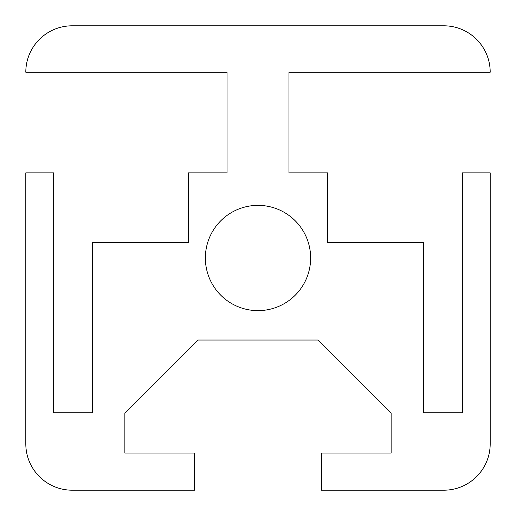 <?xml version="1.0" encoding="UTF-8"?>
<svg xmlns="http://www.w3.org/2000/svg" width="516" height="516" viewBox="0 0 516 516"><rect width="100%" height="100%" fill="white"/><g stroke="black" fill="none" stroke-linecap="round" stroke-linejoin="round"><path stroke-width="0.77" d="M72.24 490.2L194.532 490.2L194.532 453.048L124.872 453.048L124.872 413.019L197.847 340.044L318.153 340.044L391.128 413.019L391.128 453.048L321.468 453.048L321.468 490.2L443.76 490.2A46.44 46.44 0 0 0 490.2 443.76L490.2 172.86L462.336 172.86L462.336 412.8L423.636 412.8L423.636 242.52L327.66 242.52L327.66 172.86L288.96 172.86L288.96 72.24L490.2 72.24A46.44 46.44 0 0 0 443.76 25.8L72.24 25.8A46.44 46.44 0 0 0 25.8 72.24L227.04 72.24L227.04 172.86L188.34 172.86L188.34 242.52L92.364 242.52L92.364 412.8L53.664 412.8L53.664 172.86L25.8 172.86L25.8 443.76A46.44 46.44 0 0 0 72.24 490.2M205.368 258A52.632 52.632 0 0 1 284.316 212.418A52.632 52.632 0 0 1 284.316 303.582A52.632 52.632 0 0 1 205.368 258"/></g></svg>
